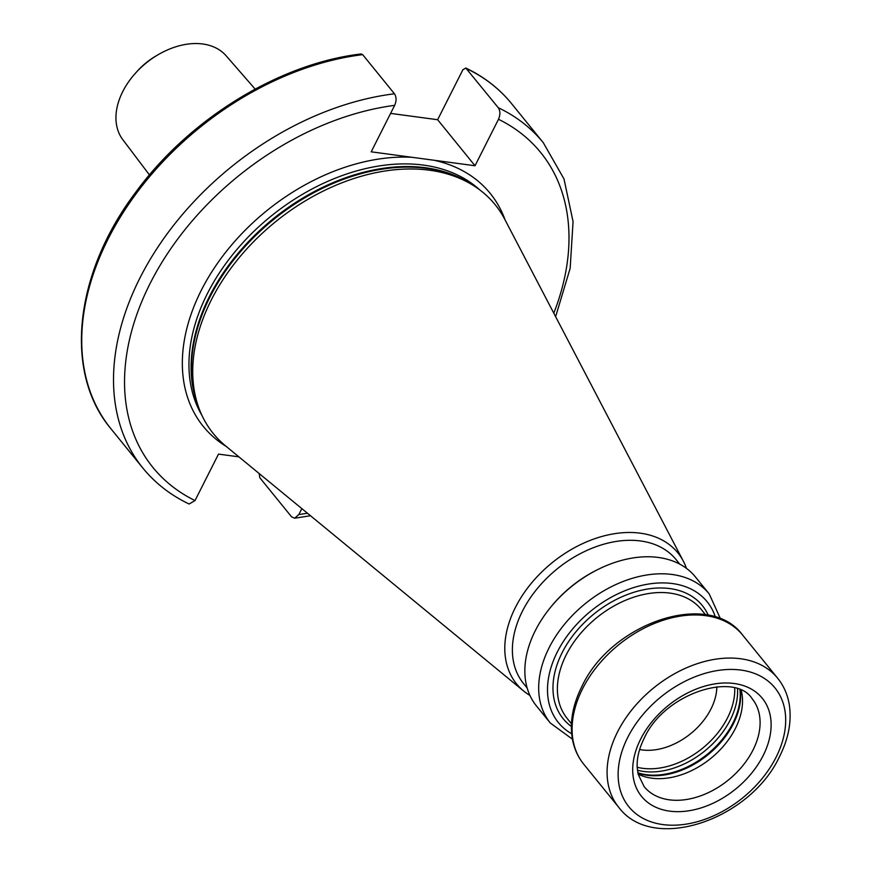 <?xml version="1.0" encoding="UTF-8"?>
<svg xmlns="http://www.w3.org/2000/svg" width="871" height="871" viewBox="0 0 871 871"><rect width="100%" height="100%" fill="white"/><g stroke="black" fill="none" stroke-linecap="round" stroke-linejoin="round"><path stroke-width="1.31" d="M639.63 749.517A57.323 39.533 -39.1 0 0 710.976 708.961A57.323 39.533 140.9 0 0 716.844 686.816M741.232 690.409A69.615 48.003 140.9 0 1 735.407 728.439A69.615 48.003 -39.1 0 1 638.127 774.123M709.234 593.935L695.396 576.907A102.375 70.595 140.9 0 0 597.8 569.547A102.375 70.595 140.9 0 0 549.296 608.938A102.375 70.595 140.9 0 0 535.317 630.615A102.375 70.595 -39.1 0 0 536.449 705.956L550.287 722.995A102.375 70.595 -39.1 0 1 549.155 647.643A102.375 70.595 140.9 0 1 628.568 579.509A102.375 70.595 140.9 0 1 709.234 593.935L720.513 618.911M597.8 569.547L596.657 570.113A98.281 67.775 140.9 0 0 550.091 607.936L549.296 608.938M679.761 564.136L676.103 559.628A98.281 67.775 140.9 0 0 598.671 545.779A98.281 67.775 140.9 0 0 522.426 611.192A98.281 67.775 -39.1 0 0 523.515 683.517L527.173 688.036M529.916 695.439A103.91 71.662 -39.1 0 1 523.623 690.997A103.91 71.662 -39.1 0 1 515.414 607.425A103.91 71.662 140.9 0 1 602.471 536.307A103.91 71.662 140.9 0 1 683.387 561.272L504.766 219.318A181.538 125.195 140.9 0 0 470.373 183.694A181.538 125.195 140.9 0 0 211.305 299.951A181.538 125.195 -39.1 0 0 197.837 404.982A181.538 125.195 -39.1 0 0 225.633 445.952L523.623 690.997M686.446 568.349A103.91 71.662 140.9 0 0 683.387 561.272M505.104 219.96A184.815 127.449 140.9 0 0 434.291 160.286L411.929 157.292A184.815 127.449 140.9 0 0 201.245 290.391A184.815 127.449 -39.1 0 0 226.199 446.42M390.611 113.404L437.634 119.719L475.022 165.751L434.291 160.286M394.672 105.347A249.781 172.262 140.9 0 0 150.084 283.532A249.781 172.262 140.9 0 0 195.028 500.575L189.116 504.015C170.618 495.185 155.158 483.155 142.757 467.934A257.979 177.902 -39.1 0 1 159.349 244.947A257.979 177.902 -39.1 0 1 394.454 93.785C396.512 96.953 396.588 100.807 394.672 105.347L371.198 151.815L411.929 157.292M553.804 313.19A249.781 172.262 140.9 0 0 498.495 119.283C500.411 114.743 500.335 110.889 498.266 107.721L465.822 68.036L462.871 69.756L437.634 119.719M394.454 93.785L362.674 54.644L361.16 53.969C279.384 63.42 188.865 119.12 135.397 192.709C74.264 273.842 63.529 372.461 110.976 428.804A257.979 177.902 140.9 0 1 127.58 205.817A257.979 177.902 140.9 0 1 362.674 54.644M238.861 456.84L218.501 454.107L195.028 500.575M498.495 119.283L475.022 165.751M259.166 473.53L259.819 477.733L291.6 516.862L294.638 518.223L298.851 514.511L301.834 508.61M255.149 89.103L226.144 55.798A66.566 45.902 140.9 0 0 158.087 54.731A66.566 45.902 140.9 0 0 135.745 72.87A66.566 45.902 140.9 0 0 122.757 91.564A66.566 45.902 140.9 0 0 122.822 139.698L149.453 174.919M158.087 54.731L155.713 56.125A53.98 37.224 140.9 0 0 137.596 70.834L135.745 72.87M734.71 688.079A70.627 48.711 140.9 0 1 727.525 717.846A70.627 48.711 -39.1 0 1 637.191 767.264M637.441 770.214A72.064 49.701 -39.1 0 0 730.246 719.947A72.064 49.701 140.9 0 0 737.552 688.928M739.98 689.854A72.064 49.701 140.9 0 1 732.87 723.18A72.064 49.701 -39.1 0 1 637.844 772.784M637.92 773.176A71.901 49.582 -39.1 0 0 733.317 723.877A71.901 49.582 140.9 0 0 740.35 690.006M752.98 750.083A69.615 48.003 140.9 0 0 752.217 698.847C735.2 671.214 664.431 692.924 644.224 738.194C639.009 748.733 636.668 758.565 637.213 767.678L638.171 774.308L644.126 786.6A69.615 48.003 140.9 0 0 698.978 796.41A69.615 48.003 140.9 0 0 752.98 750.083M763.17 755.549A77.802 53.654 140.9 0 0 734.144 683.506A77.802 53.654 140.9 0 0 640.653 739.109A77.802 53.654 140.9 0 0 669.668 811.141A77.802 53.654 140.9 0 0 763.17 755.549M776.061 757.28A94.177 64.955 140.9 0 0 740.927 670.071A94.177 64.955 140.9 0 0 627.751 737.378A94.177 64.955 140.9 0 0 662.885 824.576A94.177 64.955 140.9 0 0 776.061 757.28M777.64 678.193A102.375 70.595 140.9 0 0 696.985 663.767A102.375 70.595 140.9 0 0 617.561 731.901A102.375 70.595 140.9 0 0 618.693 807.254C652.825 853.449 750.388 819.774 779.632 756.366C788.614 738.456 791.826 721.155 789.257 704.465C787.569 694.481 783.704 685.727 777.64 678.193L742.636 635.079A102.375 70.595 140.9 0 0 661.982 620.653A102.375 70.595 140.9 0 0 582.557 688.787A102.375 70.595 -39.1 0 0 583.69 764.139C577.843 756.877 574.054 748.418 572.345 738.771C569.623 722.081 572.791 704.661 581.872 686.533C611.148 622.928 709.136 589.297 742.636 635.079M571.441 723.725L567.173 718.455A86.403 59.587 -39.1 0 1 566.215 654.861A86.403 59.587 140.9 0 1 633.239 597.354A86.403 59.587 140.9 0 1 701.318 609.526L705.597 614.795M708.286 615.274A89.68 61.841 140.9 0 0 638.987 590.832A89.68 61.841 140.9 0 0 562.143 652.673A89.68 61.841 -39.1 0 0 571.365 726.458M571.67 733.763A95.821 66.076 -39.1 0 1 557.298 652.02A95.821 66.076 140.9 0 1 642.765 585.149A95.821 66.076 140.9 0 1 715.374 617.071M197.837 404.982L196.596 401.204A180.068 124.183 -39.1 0 1 209.955 297.022A180.068 124.183 140.9 0 1 466.921 181.712L470.373 183.694M471.059 184.097A179.905 124.063 140.9 0 0 209.508 296.325A179.905 124.063 -39.1 0 0 198.087 405.734M202.018 415.543A179.905 124.063 -39.1 0 1 207.352 293.679A179.905 124.063 140.9 0 1 479.845 189.965M298.851 514.511A249.781 172.262 140.9 0 0 307.441 513.226M465.822 68.036C484.091 76.768 499.323 88.613 511.517 103.573A257.979 177.902 140.9 0 0 466.497 68.58M498.266 107.721A257.979 177.902 -39.1 0 1 543.297 142.713L511.517 103.573M618.693 807.254L583.69 764.139M550.287 722.995L572.41 739.163M142.757 467.934L110.976 428.804M294.638 518.223L310.479 515.73M555.633 316.685L570.167 268.268L573.064 221.572L563.994 178.936L543.297 142.713"/></g></svg>

